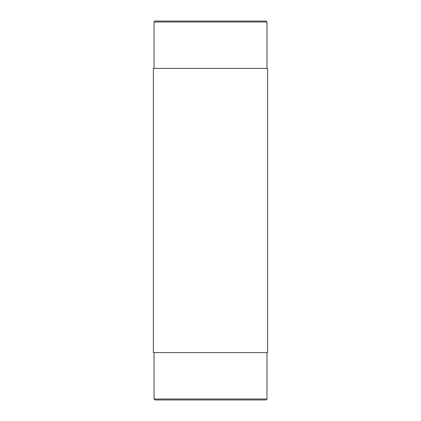 <?xml version="1.0" encoding="UTF-8"?>
<svg xmlns="http://www.w3.org/2000/svg" width="421" height="421" viewBox="0 0 421 421"><rect width="100%" height="100%" fill="white"/><g stroke="black" fill="none" stroke-linecap="round" stroke-linejoin="round"><path stroke-width="0.63" d="M210.5 68.412L153.381 68.412L153.381 352.587L267.619 352.587L267.619 68.412L210.5 68.412M266.972 399.003L266.025 399.95L154.975 399.95L154.028 399.003L266.972 399.003L266.972 352.587M266.025 21.05L154.975 21.05L154.028 21.997L266.972 21.997L266.025 21.05M266.972 68.412L266.972 21.997M154.028 68.412L154.028 21.997M154.028 352.587L154.028 399.003"/></g></svg>
